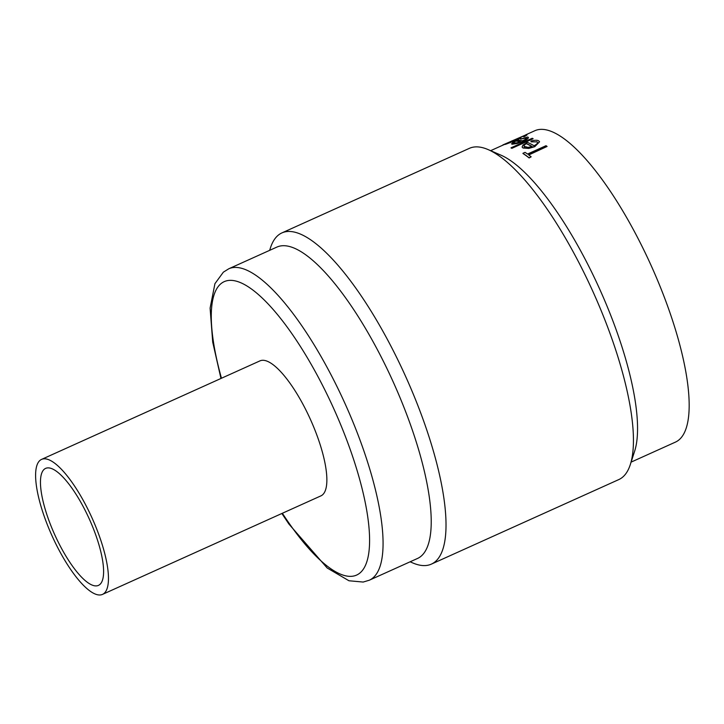 <?xml version="1.0" encoding="UTF-8"?>
<svg xmlns="http://www.w3.org/2000/svg" width="724" height="724" viewBox="0 0 724 724"><rect width="100%" height="100%" fill="white"/><g stroke="black" fill="none" stroke-linecap="round" stroke-linejoin="round"><path stroke-width="1.09" d="M55.712 536.837A64.183 18.978 65.7 0 1 45.639 468.383A64.183 18.978 65.7 0 1 88.355 516.954A64.183 18.978 65.7 0 1 98.428 585.399A64.183 18.978 65.7 0 1 55.712 536.837M90.871 515.425A74.056 21.901 65.7 0 1 102.482 594.404A74.056 21.901 65.7 0 1 53.196 538.366A74.056 21.901 65.7 0 1 41.585 459.387A74.056 21.901 65.7 0 1 90.871 515.425M102.482 594.404L320.886 495.886A74.056 21.901 -114.3 0 0 309.275 416.906A74.056 21.901 -114.3 0 0 259.988 360.869L41.585 459.387M410.119 561.797L412.526 562.838A181.688 53.73 -114.3 0 0 431.35 564.132L618.803 479.578A181.688 53.73 -114.3 0 0 630.296 464.609L634.595 451.333A170.828 50.517 -114.3 0 0 596.992 283.229A170.828 50.517 -114.3 0 0 501.017 155.189L488.22 149.633A181.688 53.73 -114.3 0 0 469.387 148.339L281.944 232.893A181.688 53.73 -114.3 0 0 270.45 247.861L269.645 250.359M630.296 464.609A181.688 53.73 -114.3 0 0 590.295 285.817A181.688 53.73 -114.3 0 0 488.22 149.633M431.35 564.132A181.688 53.73 -114.3 0 0 402.852 370.371A181.688 53.73 -114.3 0 0 281.944 232.893M281.862 513.488L288.903 524.04L327.167 567.987L348.968 580.766L363.177 582.051L369.276 580.223L417.431 558.503A170.828 50.517 -114.3 0 0 390.634 376.317A170.828 50.517 -114.3 0 0 276.948 247.056L228.793 268.776L223.354 272.17L214.928 283.681L210.105 308.125L212.72 342.171L220.965 378.471M547.082 146.456A171.027 50.571 -114.3 0 0 546.032 145.696L527.515 154.049A171.027 50.571 -114.3 0 0 525.045 152.366L522.927 153.316A171.027 50.571 65.7 0 1 529.045 157.751L531.163 156.8A171.027 50.571 -114.3 0 0 528.556 154.809L547.082 146.456L528.764 154.963M531.163 156.8L529.144 157.959A170.828 50.517 -114.3 0 0 523.018 153.524L522.927 153.316M536.909 141.877L530.954 141.814L536.909 141.877M522.927 147.814L528.719 148.212L534.656 146.492L539.552 141.823L534.746 146.691L528.81 148.411L523.009 148.013L522.085 147.062L523.009 148.013M505.234 144.42L515.723 140.537C520.212 138.393 521.832 137.379 520.592 137.497M504.728 144.347L503.533 144.891A170.828 50.517 -114.3 0 0 502.945 145.126L490.619 150.683M526.339 134.89C527.66 134.592 526.981 135.18 524.276 136.637A170.828 50.517 -114.3 0 0 523.606 136.7L523.524 136.519A171.027 50.571 65.7 0 1 524.194 136.456L524.276 136.637M526.013 138.049L520.565 139.071L526.013 138.049M527.769 137.198C529.335 137.696 527.796 139.089 523.162 141.37L517.389 143.442L512.139 144.23L511.443 143.777L512.139 144.23M533.099 138.764L511.931 148.302A170.828 50.517 -114.3 0 0 511.108 148.022L511.017 147.832A171.027 50.571 65.7 0 1 511.85 148.121L533.099 138.764M631.102 462.12L675.383 442.138A170.828 50.517 -114.3 0 0 648.586 259.961A170.828 50.517 -114.3 0 0 534.9 130.7L525.624 134.89M524.194 136.456C526.882 135.008 527.57 134.42 526.258 134.709L502.863 144.945A171.027 50.571 65.7 0 1 503.451 144.71L515.723 140.537M515.642 140.356C520.122 138.212 521.751 137.198 520.511 137.316L524.547 135.705M521.045 137.488L520.511 137.316M523.524 136.519C525.081 135.641 525.398 135.307 524.466 135.533L524.972 135.515M526.963 134.872L526.258 134.709M510.909 141.343L518.628 138.157L515.045 140.375L506.954 143.415L519.045 138.148M517.389 143.442L512.058 144.049L512.646 142.492L517.262 140.121A171.027 50.571 -114.3 0 1 522.638 140.818C525.932 139.207 527.027 138.221 525.923 137.859L526.384 138.094M517.298 143.262L523.162 141.37M523.072 141.18C527.706 138.908 529.244 137.524 527.687 137.008L520.565 139.071M528.439 137.533L527.687 137.008M520.429 141.732A170.828 50.517 -114.3 0 0 516.194 141.153L516.112 140.972A171.027 50.571 65.7 0 1 520.71 141.632L516.873 142.854L513.406 142.99M513.868 143.207C512.773 143.026 513.524 142.275 516.112 140.972M533.009 138.574A171.027 50.571 -114.3 0 0 532.185 138.284L511.017 147.832M522.095 147.062L522.972 145.081L527.434 142.402A171.027 50.571 -114.3 0 1 534.05 145.75C537.344 144.013 538.267 142.655 536.819 141.678L537.434 142.257M539.461 141.623L538.556 140.782C537.099 140.013 534.602 140.112 531.054 141.09L530.954 141.814M531.932 146.574A170.828 50.517 -114.3 0 0 526.538 143.786L526.448 143.596A171.027 50.571 65.7 0 1 532.095 146.52L528.086 147.379L524.095 146.366M524.728 146.954C523.343 146.221 523.914 145.099 526.448 143.596M369.276 580.223A170.828 50.517 -114.3 0 0 342.479 398.037A170.828 50.517 -114.3 0 0 228.793 268.776M282.369 513.262A160.954 47.594 -114.3 0 0 365.484 565.281A160.954 47.594 -114.3 0 0 331.366 403.44A160.954 47.594 -114.3 0 0 235.363 280.93A160.954 47.594 -114.3 0 0 221.463 378.245"/></g></svg>
